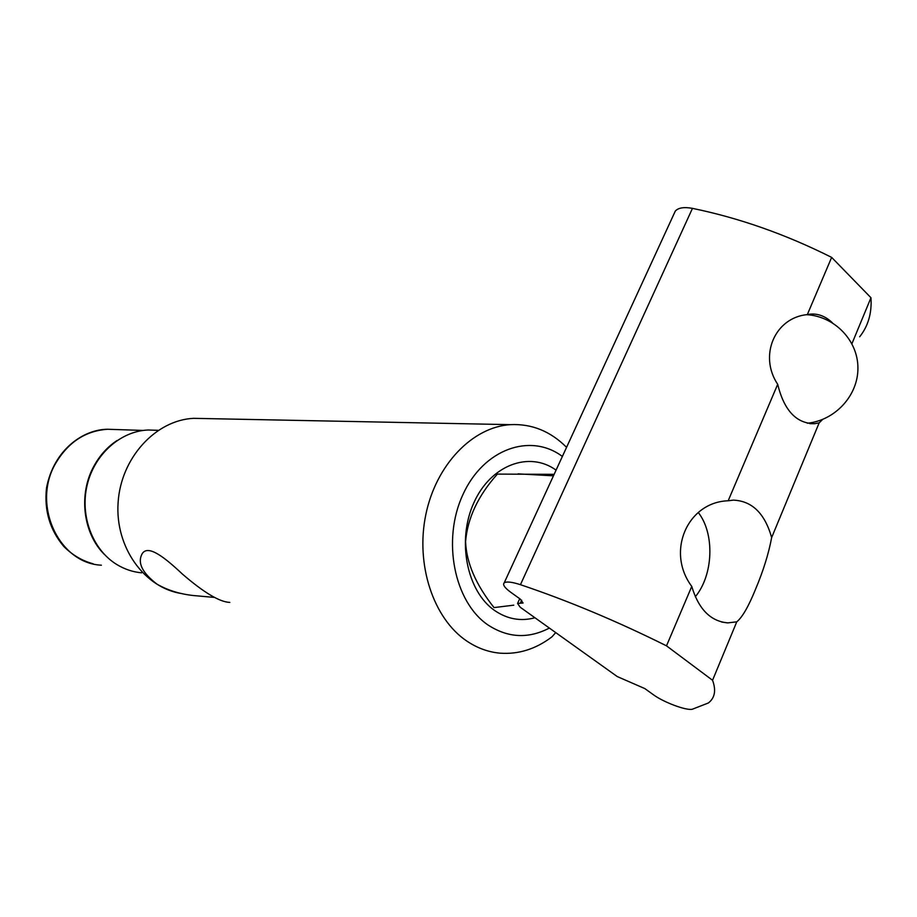 <?xml version="1.0" encoding="UTF-8"?>
<svg xmlns="http://www.w3.org/2000/svg" width="917" height="917" viewBox="0 0 917 917"><rect width="100%" height="100%" fill="white"/><g stroke="black" fill="none" stroke-linecap="round" stroke-linejoin="round"><path stroke-width="1.38" d="M832.372 322.784C825.392 316.09 817.723 313.236 809.379 314.233L807.327 314.6C775.048 317.534 758.451 355.521 777.696 384.303C784.035 410.3 796.243 423.436 814.33 423.723L819.156 422.863L822.664 419.424M712.555 680.276L666.499 645.843C616.889 621.141 568.196 600.761 520.443 584.691C511.869 581.917 506.436 581.321 504.178 582.891C502.527 584.702 504.694 587.82 510.7 592.233L520.34 599.156L523.057 603.008L517.555 603.466L520.248 607.26L617.233 676.551L644.834 688.587L653.317 694.685C663.449 702.193 686.031 710.698 692.243 709.265L708.383 702.972C714.87 697.94 716.269 690.375 712.555 680.276L736.764 621.829C742.346 617.301 748.65 606.309 755.711 588.84C763.322 570.764 768.641 553.673 771.656 537.557L819.156 422.863M859.665 336.791C868.193 326.085 871.964 313.075 870.967 297.738L831.65 257.39C785.674 234.328 739.274 217.994 692.461 208.365C684.002 206.829 678.282 207.735 675.29 211.105L674.224 213.443M851.927 343.715L870.967 297.738M807.327 314.6L831.65 257.39M666.499 645.843L691.762 586.41C698.582 609.163 710.583 621.325 727.754 622.895L736.764 621.829M771.656 537.557C764.812 513.405 752.043 500.923 733.336 500.132L728.178 500.774C687.521 502.046 665.742 551.667 691.762 586.41M728.178 500.774L777.696 384.303M117.055 440.515C107.644 446.751 100.033 455.107 94.21 465.595C78.186 493.816 82.885 533.35 104.549 554.602M695.315 596.738C713.415 575.016 714.893 533.66 698.307 512.523M566.568 447.336C550.452 431.208 531.734 423.643 510.402 424.651C472.713 426.944 436.114 464.518 425.832 514.575C415.378 564.574 433.374 618.608 466.719 641.006C477.161 648.044 488.257 652.102 500.006 653.168C518.529 654.52 535.849 649.076 551.954 636.845L555.713 632.592M203.998 418.542L193.636 418.335C155.707 420.089 120.849 457.847 118.098 502.631C114.946 547.392 144.668 588.313 182.185 593.654M213.776 418.737L245.538 419.378M229.835 602.4C219.759 602.079 203.952 592.646 182.414 574.076C164.762 557.49 148.302 544.434 142.307 553.513C137.137 562.511 142.066 572.747 157.082 584.209C167.685 590.25 179.709 594.021 193.178 595.511L214.28 597.403M562.373 456.448C530.473 432.492 483.557 448.883 462.89 494.653C441.753 540.09 454.156 602.171 488.085 625.039C507.995 637.957 528.421 638.966 549.375 628.065M556.069 470.134C529.315 450.694 490.664 464.953 473.837 502.825C456.62 540.434 466.799 591.442 494.733 610.573C507.388 619.17 520.799 621.566 534.955 617.76M513.784 605.163L494.034 607.593C475.889 584.759 466.409 562.774 465.584 541.638C467.521 518.116 478.124 495.604 497.392 474.1L554.132 474.341M156.773 430.279L148.153 430.004C120.631 431.082 94.451 454.179 87.161 485.036C79.756 515.87 92.548 549.684 116.665 564.436C124.46 569.205 132.793 572.013 141.654 572.827M520.443 584.691L692.461 208.365M520.294 603.237L521.681 600.211M115.909 429.534L107.564 429.259C85.625 430.841 68.42 442.051 55.948 462.867C31.235 503.914 58.516 563.382 101.386 565.193M809.883 423.654L814.33 423.723M517.555 603.466L519.721 598.709M504.178 582.891L675.29 211.105M721.702 622.035L727.754 622.895M807.35 423.241C835.135 420.445 858.129 395.536 857.922 368.072C858.025 340.597 834.802 316.365 806.822 314.691M93.19 563.817C82.232 560.837 72.489 555.106 63.961 546.635C49.873 530.049 44.062 510.517 46.503 488.039C53.794 449.364 83.711 429.339 107.564 429.259L143.19 430.44M518.025 473.86L553.455 475.82M193.636 418.335L510.402 424.651M148.153 430.004L158.183 430.325"/></g></svg>
